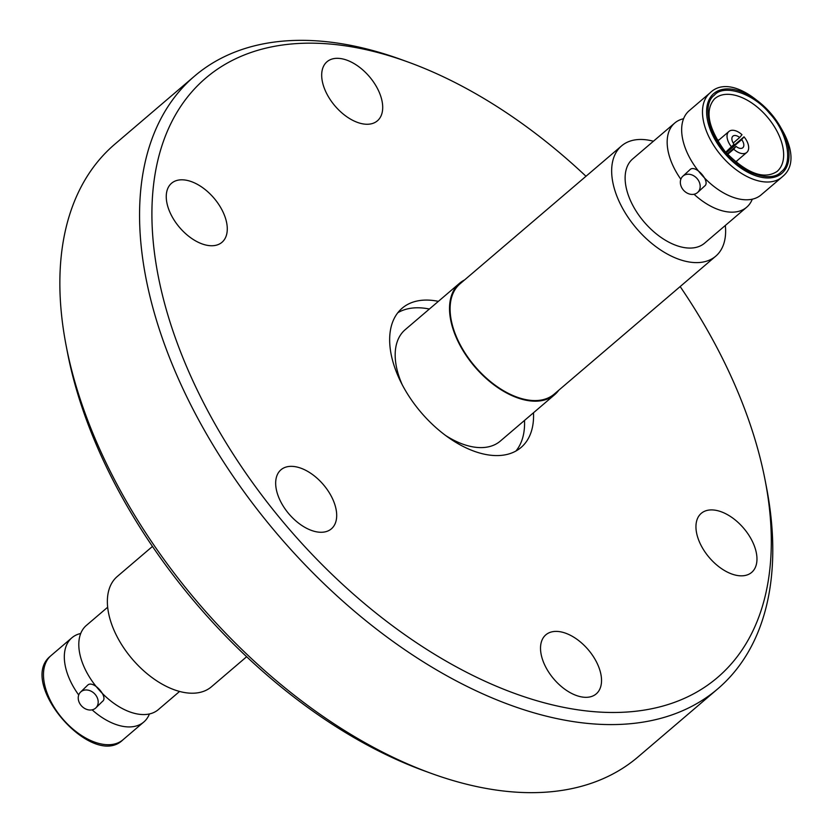 <?xml version="1.0" encoding="UTF-8"?>
<svg xmlns="http://www.w3.org/2000/svg" width="833" height="833" viewBox="0 0 833 833"><rect width="100%" height="100%" fill="white"/><g stroke="black" fill="none" stroke-linecap="round" stroke-linejoin="round"><path stroke-width="1.25" d="M318.727 532.152A38.818 22.595 -130.5 0 1 282.804 505.433A38.818 22.595 -130.5 0 1 280.971 469.781A38.818 22.595 -130.5 0 1 293.643 466.47A38.818 22.595 -130.5 0 1 329.556 493.178A38.818 22.595 -130.5 0 1 331.388 528.83A38.818 22.595 -130.5 0 1 318.727 532.152M209.302 245.62A38.818 22.595 -130.5 0 1 173.389 218.902A38.818 22.595 -130.5 0 1 171.556 183.25A38.818 22.595 -130.5 0 1 184.228 179.928A38.818 22.595 -130.5 0 1 220.141 206.646A38.818 22.595 -130.5 0 1 221.974 242.299A38.818 22.595 -130.5 0 1 209.302 245.62M364.739 124.138A38.818 22.595 -130.5 0 1 328.827 97.419A38.818 22.595 -130.5 0 1 326.984 61.767A38.818 22.595 -130.5 0 1 339.656 58.445A38.818 22.595 -130.5 0 1 375.568 85.164A38.818 22.595 -130.5 0 1 377.401 120.816A38.818 22.595 -130.5 0 1 364.739 124.138M739.006 575.718A38.818 22.595 -130.5 0 1 703.083 548.999A38.818 22.595 -130.5 0 1 701.251 513.357A38.818 22.595 -130.5 0 1 713.923 510.035A38.818 22.595 -130.5 0 1 749.835 536.754A38.818 22.595 -130.5 0 1 751.668 572.396A38.818 22.595 -130.5 0 1 739.006 575.718M583.569 697.2A38.818 22.595 -130.5 0 1 547.656 670.482A38.818 22.595 -130.5 0 1 545.823 634.84A38.818 22.595 -130.5 0 1 558.485 631.518A38.818 22.595 -130.5 0 1 594.398 658.237A38.818 22.595 -130.5 0 1 596.241 693.879A38.818 22.595 -130.5 0 1 583.569 697.2M680.165 286.562A394.071 229.387 -130.5 0 1 765.163 480.443L766.506 487.378A402.86 234.5 -130.5 0 1 717.775 688.839A402.86 234.5 -130.5 0 1 586.317 723.283A402.86 234.5 -130.5 0 1 213.623 446.019A402.86 234.5 -130.5 0 1 194.578 76.095A402.86 234.5 -130.5 0 1 326.036 41.65A402.86 234.5 -130.5 0 1 401.183 59.539L407.816 61.944A394.071 229.387 -130.5 0 1 585.995 176.273M717.775 688.839L638.057 756.905A402.86 234.5 -130.5 0 1 506.61 791.35A402.86 234.5 -130.5 0 1 431.452 773.461A402.86 234.5 -130.5 0 1 66.14 345.622A402.86 234.5 -130.5 0 1 114.86 144.161L194.578 76.095M765.163 480.443A394.071 229.387 -130.5 0 1 588.921 711.205A394.071 229.387 -130.5 0 1 179.293 348.558A394.071 229.387 -130.5 0 1 334.304 44.441A394.071 229.387 -130.5 0 1 407.816 61.944M533.495 412.762A91.557 53.291 -130.5 0 1 521.073 447.456A91.557 53.291 -130.5 0 1 491.189 455.287A91.557 53.291 -130.5 0 1 406.483 392.27A91.557 53.291 -130.5 0 1 402.162 308.2A91.557 53.291 -130.5 0 1 432.035 300.369A91.557 53.291 -130.5 0 1 438.366 301.359M431.452 773.461L424.82 771.056A394.071 229.387 -130.5 0 1 67.473 352.557L66.14 345.622M710.049 92.88L689.214 110.674A55.374 32.237 49.5 0 0 688.495 111.32A55.374 32.237 49.5 0 0 701.199 174.336A55.374 32.237 49.5 0 0 761.123 194.891L781.968 177.106A55.374 32.237 -130.5 0 1 722.034 156.552A55.374 32.237 -130.5 0 1 709.331 93.525A55.374 32.237 -130.5 0 1 710.049 92.88C740.36 62.694 815.882 149.534 782.76 176.388L781.968 177.106A55.374 32.237 -130.5 0 0 782.676 176.461M682.831 176.232L690.151 169.526C695.628 164.257 710.882 181.729 704.614 186.061L697.679 192.433A10.985 8.934 47.5 0 1 697.481 192.6A10.985 8.934 47.5 0 1 683.56 190.247A10.985 8.934 47.5 0 1 682.831 176.232A10.985 8.934 47.5 0 1 683.018 176.055A10.985 8.934 47.5 0 1 696.94 178.408A10.985 8.934 47.5 0 1 697.679 192.433M149.43 713.954A55.374 32.237 -130.5 0 1 144.505 721.378A55.374 32.237 -130.5 0 1 143.786 722.024A55.374 32.237 -130.5 0 1 92.109 709.841M78.718 694.993A55.374 32.237 -130.5 0 1 71.159 638.442A55.374 32.237 -130.5 0 1 71.877 637.797A55.374 32.237 -130.5 0 1 80.718 633.486M95.889 707.852A10.985 8.924 45.6 0 1 95.535 708.185A10.985 8.924 45.6 0 1 81.624 706.02A10.985 8.924 45.6 0 1 80.53 692.14A10.985 8.924 45.6 0 1 80.884 691.807A10.985 8.924 45.6 0 1 94.795 693.972A10.985 8.924 45.6 0 1 95.889 707.852L102.449 701.407C108.811 697.169 93.369 679.874 87.809 685.038L87.444 685.382M558.756 390.24A73.252 42.639 -130.5 0 1 555.601 393.842A73.252 42.639 -130.5 0 1 554.653 394.696L500.3 441.105A73.252 42.639 -130.5 0 1 445.52 435.42M402.214 384.69A73.252 42.639 -130.5 0 1 404.224 330.555A73.252 42.639 -130.5 0 1 405.171 329.701L459.524 283.293A73.252 42.639 -130.5 0 1 464.575 279.94M554.653 394.696A73.252 42.639 -130.5 0 1 475.383 367.509A73.252 42.639 -130.5 0 1 458.577 284.147A73.252 42.639 -130.5 0 1 459.524 283.293M725.324 225.462A72.513 42.212 -130.5 0 1 716.672 255.346A72.513 42.212 -130.5 0 1 715.734 256.189L554.174 394.144A72.513 42.212 -130.5 0 1 475.695 367.228A72.513 42.212 -130.5 0 1 459.066 284.688A72.513 42.212 -130.5 0 1 460.003 283.845L621.553 145.9A72.513 42.212 -130.5 0 1 653.416 141.235M715.734 256.189A72.513 42.212 -130.5 0 1 637.255 229.273A72.513 42.212 -130.5 0 1 620.616 146.743A72.513 42.212 -130.5 0 1 621.553 145.9M752.282 199.202A55.374 32.237 -130.5 0 1 747.357 206.626A55.374 32.237 -130.5 0 1 746.639 207.261L704.603 243.163A55.374 32.237 -130.5 0 1 644.669 222.609A55.374 32.237 -130.5 0 1 631.966 159.582A55.374 32.237 -130.5 0 1 632.684 158.936L674.72 123.045A55.374 32.237 -130.5 0 1 683.57 118.734M746.639 207.261A55.374 32.237 -130.5 0 1 694.045 194.256M680.842 179.241A55.374 32.237 -130.5 0 1 674.012 123.69A55.374 32.237 -130.5 0 1 674.72 123.045M781.489 171.515L781.281 171.702C771.691 183.198 742.088 173.503 726.157 153.626C708.539 135.373 702.073 104.073 714.152 95.378L714.36 95.181C723.95 83.685 753.542 93.39 769.484 113.267C787.102 131.51 793.557 162.81 781.489 171.515M731.686 147.077A13.776 8.018 -130.5 0 1 728.729 131.635A13.776 8.018 -130.5 0 1 728.917 131.479A13.776 8.018 -130.5 0 1 741.995 134.717L739.652 137.528A7.622 4.436 -130.5 0 0 732.905 136.154A7.622 4.436 -130.5 0 0 732.811 136.248A7.622 4.436 -130.5 0 0 734.029 144.276L725.668 152.22M725.803 152.377L744.015 136.831A13.776 8.018 -130.5 0 1 746.972 152.262A13.776 8.018 -130.5 0 1 746.795 152.429A13.776 8.018 -130.5 0 1 733.717 149.18L727.594 154.407M152.47 546.438L117.266 576.498A72.513 42.212 49.5 0 0 116.328 577.342A72.513 42.212 49.5 0 0 132.957 659.871A72.513 42.212 49.5 0 0 211.447 686.788L246.651 656.727M107.676 607.226L86.361 625.427A55.374 32.237 49.5 0 0 85.643 626.072A55.374 32.237 49.5 0 0 98.346 689.099A55.374 32.237 49.5 0 0 158.28 709.654L179.584 691.452M744.015 136.831L741.682 139.632L726.199 152.845M741.682 139.632A7.622 4.436 -130.5 0 1 742.797 147.743A7.622 4.436 -130.5 0 1 736.049 146.379L733.717 149.18M727.178 153.949L736.049 146.379M733.196 143.037L739.652 137.528M397.83 312.719A91.411 53.208 -130.5 0 1 429.38 309.033M524.509 420.436A91.411 53.208 -130.5 0 1 515.929 451.017M782.551 172.712A52.448 30.529 -130.5 0 1 725.626 154.449A52.448 30.529 -130.5 0 1 713.09 94.171A52.448 30.529 -130.5 0 1 770.004 112.434A52.448 30.529 -130.5 0 1 782.551 172.712M777.73 170.859A47.908 27.885 -130.5 0 1 777.116 171.421C763.903 180.053 746.576 173.451 725.147 151.606C708.237 128.063 704.645 110.539 714.35 99.054L714.901 98.554A47.908 27.885 -130.5 0 1 766.745 116.339A47.908 27.885 -130.5 0 1 777.73 170.859M50.324 656.237A55.374 32.237 49.5 0 0 63.016 719.254A55.374 32.237 49.5 0 0 122.951 739.808C92.64 770.004 17.118 683.154 50.24 656.3L51.032 655.592A55.374 32.237 49.5 0 0 50.324 656.237M746.795 152.429L735.549 162.029M143.786 722.024L122.951 739.808M71.877 637.797L51.032 655.592M80.53 692.14L87.444 685.372M728.917 131.479L717.661 141.089M737.205 163.372L736.518 161.196M718.64 140.256L716.588 139.236"/></g></svg>
